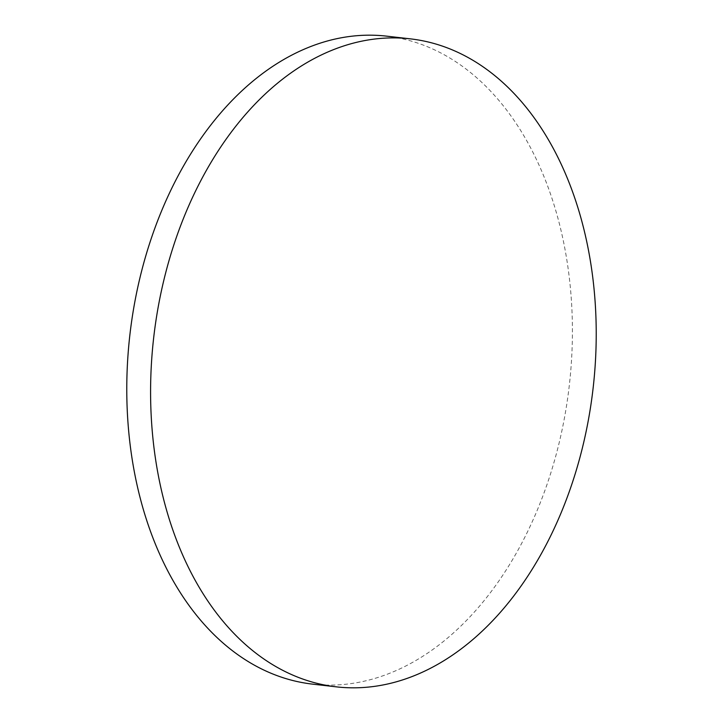 <?xml version="1.0" encoding="UTF-8"?>
<svg xmlns="http://www.w3.org/2000/svg" width="723" height="723" viewBox="0 0 723 723"><rect width="100%" height="100%" fill="white"/><g stroke="black" fill="none" stroke-linecap="round" stroke-linejoin="round"><path stroke-width="0.54" stroke-dasharray="3.62 2.71" d="M312.526 684.13A326.1 221.148 96.5 0 0 391.812 672.417A326.1 221.148 96.5 0 0 572.399 327.23A326.1 221.148 96.5 0 0 386.669 36.15"/><path stroke-width="1.08" d="M331.188 50.583A326.1 221.148 96.5 0 0 150.601 395.77A326.1 221.148 96.5 0 0 336.331 686.85A326.1 221.148 96.5 0 0 415.626 675.137A326.1 221.148 96.5 0 0 596.213 329.95A326.1 221.148 96.5 0 0 410.474 38.87A326.1 221.148 96.5 0 0 331.188 50.583M410.474 38.87L386.669 36.15A326.1 221.148 96.5 0 0 307.374 47.863A326.1 221.148 96.5 0 0 126.787 393.05A326.1 221.148 96.5 0 0 312.526 684.13L336.331 686.85"/></g></svg>

